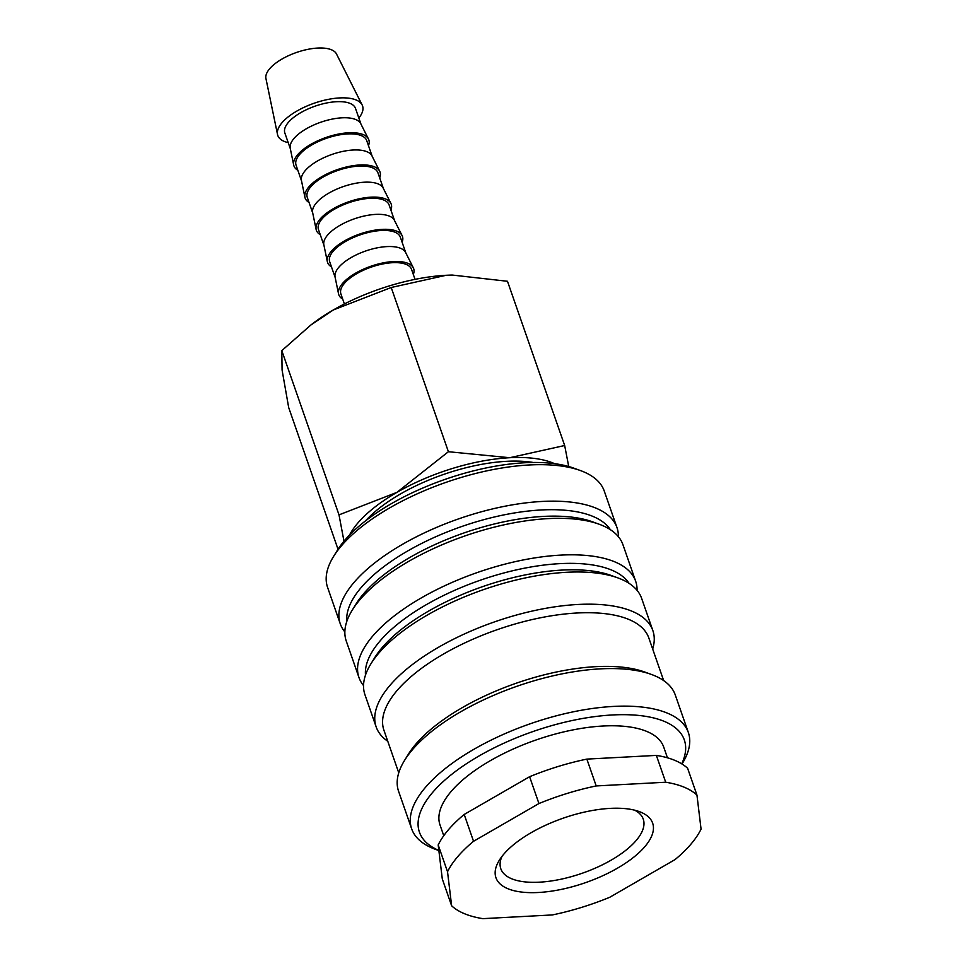 <?xml version="1.0" encoding="UTF-8"?>
<svg xmlns="http://www.w3.org/2000/svg" width="967" height="967" viewBox="0 0 967 967"><rect width="100%" height="100%" fill="white"/><g stroke="black" fill="none" stroke-linecap="round" stroke-linejoin="round"><path stroke-width="1.45" d="M344.856 631.91A146.488 60.244 -19.2 0 1 340.287 623.884L327.583 587.392A146.488 60.244 -19.2 0 1 333.518 556.545A146.488 60.244 -19.2 0 1 341.375 545.884A146.488 60.244 -19.2 0 1 580.43 470.554A146.488 60.244 -19.2 0 1 604.254 491.043L616.958 527.535A146.488 60.244 -19.2 0 1 618.372 536.673M333.518 556.545L337.29 550.441A140.251 57.682 -19.2 0 1 344.808 540.227A140.251 57.682 -19.2 0 1 573.697 468.113L580.43 470.554M340.287 623.884A146.488 60.244 -19.2 0 1 354.079 582.364A146.488 60.244 -19.2 0 1 501.486 506.926A146.488 60.244 -19.2 0 1 616.958 527.535M346.802 621.443A140.251 57.682 -19.2 0 1 361.247 587.452A140.251 57.682 -19.2 0 1 495.66 516.692A140.251 57.682 -19.2 0 1 610.346 529.662M363.544 685.567A146.488 60.244 -19.2 0 1 358.975 677.541L346.259 641.048A146.488 60.244 -19.2 0 1 352.206 610.201L355.977 604.097A140.251 57.682 -19.2 0 1 363.495 593.883A140.251 57.682 -19.2 0 1 592.384 521.769L599.117 524.211A146.488 60.244 -19.2 0 1 622.941 544.699L635.645 581.191A146.488 60.244 -19.2 0 1 637.06 590.329M352.206 610.201A146.488 60.244 -19.2 0 1 360.062 599.54A146.488 60.244 -19.2 0 1 599.117 524.211M358.975 677.541A146.488 60.244 -19.2 0 1 372.766 636.02A146.488 60.244 -19.2 0 1 520.173 560.582A146.488 60.244 -19.2 0 1 635.645 581.191M365.49 675.099A140.251 57.682 -19.2 0 1 379.934 641.109A140.251 57.682 -19.2 0 1 514.347 570.361A140.251 57.682 -19.2 0 1 629.034 583.319M387.767 741.278A146.488 60.244 -19.2 0 1 376.163 726.906L364.946 694.705A146.488 60.244 -19.2 0 1 370.893 663.858L374.664 657.753A140.251 57.682 -19.2 0 1 382.183 647.552A140.251 57.682 -19.2 0 1 611.059 575.425L617.804 577.867A146.488 60.244 -19.2 0 1 641.629 598.355L652.846 630.557A146.488 60.244 -19.2 0 1 652.677 649.026M370.893 663.858A146.488 60.244 -19.2 0 1 378.75 653.196A146.488 60.244 -19.2 0 1 617.804 577.867M376.163 726.906A146.488 60.244 -19.2 0 1 389.955 685.385A146.488 60.244 -19.2 0 1 537.362 609.947A146.488 60.244 -19.2 0 1 652.846 630.557M398.755 772.826L383.923 730.218A140.251 57.682 -19.2 0 1 397.123 690.474A140.251 57.682 -19.2 0 1 538.256 618.239A140.251 57.682 -19.2 0 1 648.821 637.966L663.664 680.575M438.873 850.573L435.488 849.34A146.488 60.244 -19.2 0 1 411.664 828.852L398.585 791.296A146.488 60.244 -19.2 0 1 404.532 760.437L408.292 754.345A140.251 57.682 -19.2 0 1 415.81 744.131A140.251 57.682 -19.2 0 1 644.699 672.017L651.444 674.458A146.488 60.244 -19.2 0 1 675.268 694.947L688.347 732.502A146.488 60.244 -19.2 0 1 682.4 763.362L682.001 764.015M404.532 760.437A146.488 60.244 -19.2 0 1 412.377 749.776A146.488 60.244 -19.2 0 1 651.444 674.458M411.664 828.852A146.488 60.244 -19.2 0 1 425.468 787.343A146.488 60.244 -19.2 0 1 572.863 711.905A146.488 60.244 -19.2 0 1 688.347 732.502M438.861 850.452A140.251 57.682 -19.2 0 1 432.636 792.42A140.251 57.682 -19.2 0 1 598.682 716.136A140.251 57.682 -19.2 0 1 681.711 763.833M443.756 835.706L440.021 824.996A118.433 48.713 -19.2 0 1 451.178 791.429A118.433 48.713 -19.2 0 1 570.361 730.436A118.433 48.713 -19.2 0 1 663.725 747.092L667.448 757.802M438.184 844.928L442.294 878.955L451.637 905.789L447.528 871.751L438.184 844.928A137.133 56.4 -19.2 0 1 448.362 829.843A137.133 56.4 -19.2 0 1 464.196 814.456L473.54 841.29L538.945 803.541L529.602 776.719L464.196 814.456M447.528 871.751A137.133 56.4 -19.2 0 1 457.705 856.677A137.133 56.4 -19.2 0 1 473.54 841.29M656.363 755.396L586.86 759.107L596.204 785.941L665.707 782.23L656.363 755.396A137.133 56.4 -19.2 0 1 687.61 768.257L696.953 795.092L701.063 829.118A137.133 56.4 -19.2 0 1 690.885 844.203A137.133 56.4 -19.2 0 1 675.051 859.59L609.657 897.328A137.133 56.4 -19.2 0 1 552.387 914.939L482.884 918.65A137.133 56.4 -19.2 0 1 451.637 905.789M338.027 549.256L288.686 407.566L282.074 369.998L281.808 350.634L310.794 325.057L333.337 309.96A118.433 48.713 -19.2 0 1 446.174 275.281L452.314 275.063L507.482 281.276L564.668 445.509L509.706 457.717A118.433 48.713 -19.2 0 1 554.55 463.664M349.522 535.053A118.433 48.713 -19.2 0 1 357.754 523.135A118.433 48.713 -19.2 0 1 396.869 492.396L339.006 514.867L343.986 541.206M288.202 142.62A44.881 18.458 -19.2 0 1 277.517 134.473A44.881 18.458 -19.2 0 1 282.013 122.724A44.881 18.458 -19.2 0 1 326.024 99.855A44.881 18.458 -19.2 0 1 362.166 105.004A44.881 18.458 -19.2 0 1 358.842 118.022M277.517 134.473L265.937 78.52A37.399 15.387 -19.2 0 1 269.684 68.717A37.399 15.387 -19.2 0 1 306.358 49.668A37.399 15.387 -19.2 0 1 336.48 53.959L362.166 105.004M297.836 170.289A39.647 16.306 -19.2 0 1 293.702 165.055L290.233 148.277A37.399 15.387 -19.2 0 1 293.98 138.474A37.399 15.387 -19.2 0 1 330.654 119.424A37.399 15.387 -19.2 0 1 360.764 123.716L368.475 139.018A39.647 16.306 -19.2 0 1 368.475 145.679M290.318 148.688L284.842 132.975A37.399 15.387 -19.2 0 1 288.371 122.386A37.399 15.387 -19.2 0 1 326 103.118A37.399 15.387 -19.2 0 1 355.493 108.377L360.957 124.09M293.702 165.055A39.647 16.306 -19.2 0 1 297.679 154.684A39.647 16.306 -19.2 0 1 336.552 134.473A39.647 16.306 -19.2 0 1 368.475 139.018M309.053 202.478A39.647 16.306 -19.2 0 1 304.919 197.256L301.438 180.466A37.399 15.387 -19.2 0 1 305.185 170.675A37.399 15.387 -19.2 0 1 341.871 151.614A37.399 15.387 -19.2 0 1 371.981 155.905L379.68 171.219A39.647 16.306 -19.2 0 1 379.693 177.88M301.523 180.877L296.059 165.176A37.399 15.387 -19.2 0 1 299.577 154.575A37.399 15.387 -19.2 0 1 337.217 135.32A37.399 15.387 -19.2 0 1 366.698 140.578L372.174 156.279M304.919 197.256A39.647 16.306 -19.2 0 1 308.884 186.873A39.647 16.306 -19.2 0 1 347.769 166.675A39.647 16.306 -19.2 0 1 379.68 171.219M320.258 234.679A39.647 16.306 -19.2 0 1 316.124 229.457L312.655 212.667A37.399 15.387 -19.2 0 1 316.402 202.865A37.399 15.387 -19.2 0 1 353.076 183.815A37.399 15.387 -19.2 0 1 383.186 188.106L390.898 203.408A39.647 16.306 -19.2 0 1 390.898 210.069M312.74 213.078L307.264 197.377A37.399 15.387 -19.2 0 1 310.794 186.776A37.399 15.387 -19.2 0 1 348.422 167.509A37.399 15.387 -19.2 0 1 377.916 172.767L383.379 188.48M316.124 229.457A39.647 16.306 -19.2 0 1 320.101 219.074A39.647 16.306 -19.2 0 1 358.975 198.864A39.647 16.306 -19.2 0 1 390.898 203.408M331.476 266.868A39.647 16.306 -19.2 0 1 327.342 261.646L323.86 244.856A37.399 15.387 -19.2 0 1 327.608 235.066A37.399 15.387 -19.2 0 1 364.293 216.004A37.399 15.387 -19.2 0 1 394.403 220.295L402.103 235.61A39.647 16.306 -19.2 0 1 402.115 242.27M323.945 245.267L318.481 229.566A37.399 15.387 -19.2 0 1 321.999 218.965A37.399 15.387 -19.2 0 1 359.639 199.71A37.399 15.387 -19.2 0 1 389.121 204.968L394.596 220.669M327.342 261.646A39.647 16.306 -19.2 0 1 331.306 251.263A39.647 16.306 -19.2 0 1 370.192 231.065A39.647 16.306 -19.2 0 1 402.103 235.61M342.681 299.069A39.647 16.306 -19.2 0 1 338.547 293.847L335.078 277.058A37.399 15.387 -19.2 0 1 338.825 267.255A37.399 15.387 -19.2 0 1 375.498 248.205A37.399 15.387 -19.2 0 1 405.62 252.496L413.32 267.799A39.647 16.306 -19.2 0 1 413.32 274.459M335.162 277.469L329.699 261.767A37.399 15.387 -19.2 0 1 333.216 251.166A37.399 15.387 -19.2 0 1 370.845 231.899A37.399 15.387 -19.2 0 1 400.338 237.157L405.802 252.87M338.547 293.847A39.647 16.306 -19.2 0 1 342.523 283.464A39.647 16.306 -19.2 0 1 381.397 263.254A39.647 16.306 -19.2 0 1 413.32 267.799M344.397 303.964L340.904 293.956A37.399 15.387 -19.2 0 1 344.433 283.355A37.399 15.387 -19.2 0 1 382.062 264.1A37.399 15.387 -19.2 0 1 411.543 269.358L415.036 279.366M634.703 810.201A75.426 31.017 -19.2 0 1 643.26 819.146A75.426 31.017 -19.2 0 1 636.165 840.516A75.426 31.017 -19.2 0 1 560.268 879.366A75.426 31.017 -19.2 0 1 500.809 868.753A75.426 31.017 -19.2 0 1 501.958 856.424M644.832 846.669A82.969 34.123 -19.2 0 1 543.587 892.106A82.969 34.123 -19.2 0 1 499.31 860.243A82.969 34.123 -19.2 0 1 503.759 854.212A82.969 34.123 -19.2 0 1 639.151 811.543A82.969 34.123 -19.2 0 1 644.832 846.669M396.869 492.396A118.433 48.713 -19.2 0 1 509.706 457.717L448.398 451.722L396.869 492.396M533.3 462.48A111.326 45.787 160.8 0 0 365.453 520.935M568.729 466.517L564.668 445.509M310.794 325.057L312.607 323.667A118.433 48.713 -19.2 0 1 333.337 309.96L391.212 287.501L446.174 275.281A118.433 48.713 -19.2 0 1 452.169 275.063A118.433 48.713 -19.2 0 1 452.242 275.063M448.398 451.722L391.212 287.501M339.006 514.867L281.808 350.634M665.707 782.23A137.133 56.4 -19.2 0 1 696.953 795.092M538.945 803.541A137.133 56.4 -19.2 0 1 596.204 785.941M529.602 776.719A137.133 56.4 -19.2 0 1 586.86 759.107"/></g></svg>
